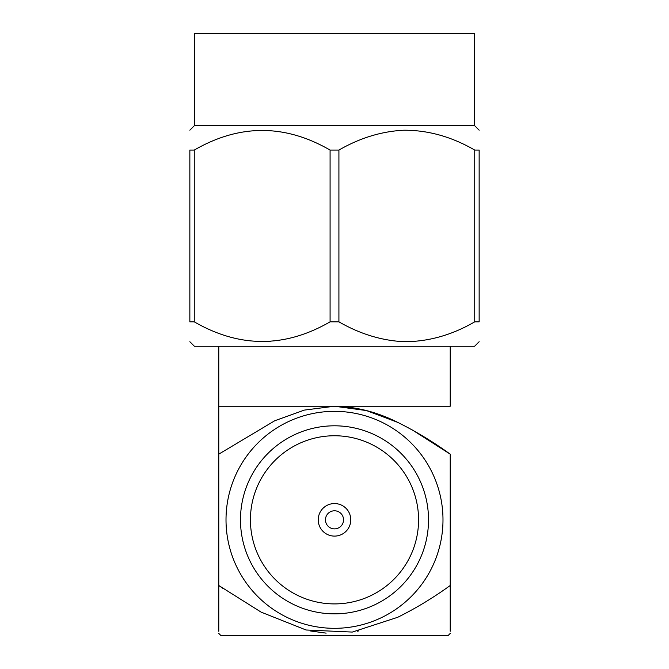 <?xml version="1.0" encoding="UTF-8"?>
<svg xmlns="http://www.w3.org/2000/svg" width="669" height="669" viewBox="0 0 669 669"><rect width="100%" height="100%" fill="white"/><g stroke="black" fill="none" stroke-linecap="round" stroke-linejoin="round"><path stroke-width="1" d="M386.515 424.623A108.487 108.487 0 0 1 429.707 571.844A108.487 108.487 0 0 1 282.485 615.037A108.487 108.487 0 0 1 239.293 467.823A108.487 108.487 0 0 1 386.515 424.623M379.574 437.317A94.02 94.02 0 0 1 417.013 564.904A94.02 94.02 0 0 1 289.426 602.343A94.02 94.02 0 0 1 251.987 474.756A94.02 94.02 0 0 1 379.574 437.317M294.193 593.612A84.077 84.077 0 0 1 260.718 479.522A84.077 84.077 0 0 1 374.807 446.047A84.077 84.077 0 0 1 408.282 560.137A84.077 84.077 0 0 1 294.193 593.612M342.302 505.547A16.273 16.273 0 0 1 348.783 527.632A16.273 16.273 0 0 1 326.698 534.113A16.273 16.273 0 0 1 320.217 512.028A16.273 16.273 0 0 1 342.302 505.547M338.832 511.894A9.04 9.04 0 0 1 342.436 524.162A9.04 9.04 0 0 1 330.168 527.766A9.04 9.04 0 0 1 326.564 515.498A9.04 9.04 0 0 1 338.832 511.894M450.22 346.249L450.22 406.234L334.5 406.234L304.311 410.105L274.708 420.768L218.78 454.159L218.78 406.234L218.78 631.26L218.78 585.5L218.78 631.26L218.78 585.5L261.127 612.135L306.084 629.997L352.312 632.071L397.721 617.286C415.901 608.255 433.403 597.66 450.22 585.5L450.22 454.159C433.403 442 415.901 431.405 397.721 422.373C377.115 412.02 356.042 406.635 334.5 406.234L366.453 410.565L397.712 422.365M194.261 150.073L194.261 321.839L189.854 321.839C189.854 347.972 189.854 347.972 189.854 321.839C189.854 347.972 189.854 347.972 189.854 321.839L189.854 150.073C189.854 123.941 189.854 123.941 189.854 150.073C189.854 123.941 189.854 123.941 189.854 150.073L194.261 150.073C239.544 123.941 284.818 123.941 330.085 150.073L330.085 321.839L338.915 321.839L338.915 150.073L330.085 150.073M479.146 150.073C479.146 123.941 479.146 123.941 479.146 150.073C479.146 123.941 479.146 123.941 479.146 150.073L474.739 150.073L474.739 321.839L479.146 321.839L479.146 150.073M479.146 321.839C479.146 347.972 479.146 347.972 479.146 321.839C479.146 347.972 479.146 347.972 479.146 321.839M338.915 321.839C359.981 333.982 381.639 340.596 403.867 341.692C428.127 341.784 451.751 335.169 474.739 321.839M338.915 150.073C359.981 137.931 381.639 131.316 403.867 130.221C428.127 130.137 451.751 136.752 474.739 150.073M194.261 321.839C239.535 347.972 284.81 347.972 330.085 321.839M267.843 341.583L270.36 341.424M479.146 130.187L474.63 125.663L194.37 125.663L189.854 130.187M189.854 341.734L194.37 346.249L474.63 346.249L479.146 341.734M412.321 429.966L450.22 454.159M334.5 406.234L218.78 406.234L218.78 346.249M450.22 585.5L450.22 631.26L450.22 585.5M310.6 630.992L326.129 633.133M357.38 631.193L358.852 630.9M223.279 588.645L218.78 585.5M218.78 633.434L220.895 635.55L448.105 635.55L450.22 633.434M194.37 125.663L194.37 33.45L474.63 33.45L474.63 125.663"/></g></svg>
